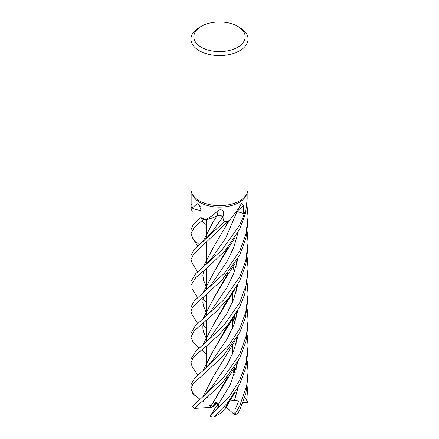 <?xml version="1.0" encoding="UTF-8"?>
<svg xmlns="http://www.w3.org/2000/svg" width="439" height="439" viewBox="0 0 439 439"><rect width="100%" height="100%" fill="white"/><g stroke="black" fill="none" stroke-linecap="round" stroke-linejoin="round"><path stroke-width="0.66" d="M236.939 211.384A3.83 2.211 180 0 1 237.033 211.411A481.929 307.783 79.7 0 1 243.508 205.436L241.477 203.378L239.052 207.685L229.394 220.636A27.652 15.963 180 0 1 228.796 220.768L228.017 221.448A28.524 16.468 180 0 1 224.088 221.986L222.677 217.212C221.744 215.604 219.89 215.077 217.107 215.626M202.802 241.763L213.151 221.904L217.124 215.675L214.814 216.91L217.135 215.653L215.066 216.784A20.035 11.568 180 0 1 205.485 219.495A27.652 15.963 180 0 1 204.936 219.302L203.531 219.374A28.524 16.468 180 0 1 200.349 217.936L193.325 224.433L190.96 229.767L190.96 233.724L194.23 227.49L203.498 219.379A28.54 16.479 180 0 1 200.338 217.942L200.947 217.552M200.815 210.511A20.035 11.568 180 0 1 192.128 207.987A27.652 15.963 180 0 1 192.046 207.62L191.064 207.032A28.524 16.468 180 0 1 191.031 204.695L191.848 204.722M237.664 26.296L239.683 27.459A28.54 16.479 180 0 1 248.04 39.109L248.04 189.165A28.54 16.479 180 0 1 247.08 193.407L246.219 195.278A27.652 15.963 180 0 1 239.052 202.456A27.652 15.963 180 0 1 212.322 206.582A27.652 15.963 180 0 1 192.781 195.278L191.92 193.407A28.54 16.479 180 0 1 190.96 189.165L190.96 39.109A28.54 16.479 180 0 1 199.317 27.459L201.336 26.296A25.687 14.833 180 0 1 237.664 26.296A25.687 14.833 180 0 1 237.664 47.269A25.687 14.833 180 0 1 201.336 47.269A25.687 14.833 180 0 1 201.336 26.296L199.317 27.459M192.238 211.658L190.96 208.009L191.047 207.016L192.046 207.62A27.652 15.963 180 0 1 191.848 205.732L191.848 193.253M192.128 207.987L197.237 203.718L198.724 204.256L200.793 209.277L200.947 217.568A27.652 15.963 180 0 0 204.936 219.302L203.531 219.374L204.936 219.302M205.485 219.495C210.007 217.464 214.32 214.369 218.435 210.204C221.657 209.244 223.429 210.276 223.753 213.294L223.956 221.486L222.688 217.195C221.7 215.533 219.791 215.022 216.959 215.659M228.796 220.768A27.652 15.963 180 0 1 223.956 221.486L224.088 221.986L194.027 249.561L190.96 255.509L190.96 259.641L193.687 254.016L228.017 221.448A28.54 16.479 180 0 1 224.088 221.997L222.688 217.195M247.08 193.407A28.54 16.479 180 0 1 239.683 200.815A28.54 16.479 180 0 1 212.092 205.079A28.54 16.479 180 0 1 191.92 193.407M248.04 39.109A28.54 16.479 180 0 1 239.683 50.765A28.54 16.479 180 0 1 208.58 54.332A28.54 16.479 180 0 1 190.96 39.109M247.212 335.094L248.04 345.916L245.856 363.618L239.683 380.262L229.795 395.857L210.215 416.249L219.061 406.168L218.265 404.473L215.823 401.833L211.79 407.447L213.409 406.163L216.251 402.19M210.215 416.249L215.236 407.897L218.331 404.626L215.999 407.101L217.936 403.929M237.033 211.411L243.612 213.541A27.652 15.963 180 0 0 245.653 210.912L246.092 211.686A28.524 16.468 180 0 1 244.369 213.793L239.683 225.218L221.898 250.12L195.739 273.678L190.96 281.454L190.96 285.438L195.618 277.744L208.19 267.033L225.086 250.664L239.683 229.224L246.103 211.702L245.653 210.912A27.652 15.963 180 0 0 245.856 210.561L247.146 199.213L247.146 193.253M243.508 205.436L243.612 213.541L236.917 211.411M243.607 213.552L236.906 211.433M218.435 210.204A482.176 14.163 109.6 0 1 217.025 215.631A3.83 2.211 180 0 1 222.738 217.184L223.956 221.486M217.025 215.631A20.035 11.568 180 0 1 215.066 216.784M200.168 206.445A482.176 271.829 149.7 0 0 197.237 203.718M216.246 402.19L213.409 406.163L217.031 402.909M226.453 405.515L225.822 404.934M247.206 386.759L248.04 397.553L247.854 402.777L243.047 402.459M248.04 397.635L248.04 400.9A28.54 16.479 180 0 1 247.854 402.777M206.654 328.268L202.258 324.728M202.159 324.646L201.786 324.35M239.683 251.048L224.318 273.354L194.115 301.077L190.96 307.157L190.96 311.256L192.584 307.048L221.958 280.071L239.683 255.174L245.939 238.174L248.04 220.839L248.04 216.745L245.906 234.322L239.683 251.048M192.2 315.032L190.96 311.256M206.654 354.213L202.258 350.465M202.149 350.377L201.781 350.064M239.683 276.949L223.544 300.106L195.366 325.705L190.96 333.102L190.96 337.163L193.967 331.083L216.015 311.805L228.549 298.306L239.683 280.9L245.851 264.36L248.04 246.756L248.04 242.685L245.785 260.525L239.683 276.949M199.317 348.001L193.089 342.047L190.96 337.163M247.217 360.907L248.04 371.866L246.74 385.387L239.683 406.015L234.64 414.871L226.458 407.321M248.04 371.866L248.04 375.839L245.829 393.668L239.683 410.037L237.834 413.527A28.54 16.479 180 0 1 234.64 414.871M206.654 302.57L202.258 298.844M202.149 298.756L201.781 298.438M232.341 325.294L233.18 326.479M239.683 302.674L223.714 325.661L203.334 344.599L196.392 350.465L190.96 358.844L190.96 362.883L192.726 358.537L197.501 353.494L208.607 344.209L219.187 334.595L228.593 323.96L239.683 306.801L244.677 294.366L248.04 272.471L248.04 268.438L246.081 285.24L239.683 302.674M192.244 366.784L190.96 362.883M192.194 263.285L190.96 259.641M228.115 402.151L224.971 408.621L220.822 413.181L213.826 417.05A28.54 16.479 180 0 1 210.023 416.446M213.892 417.039L227.215 403.271L239.683 384.339L245.796 367.86L248.04 350.053L248.04 345.927M191.047 207.016A28.54 16.479 180 0 1 190.96 205.732A28.54 16.479 180 0 1 191.014 204.695A28.524 16.468 180 0 0 191.064 207.032L192.046 207.62M247.223 283.418L248.04 294.306L245.747 312.327L239.678 328.624L228.384 346.064L202.505 371.087L194.911 377.809L190.96 384.723L190.96 388.833L192.908 383.999L222.727 356.649L239.683 332.63L245.538 317.221L248.04 298.174M199.855 399.194L193.467 394.129L190.96 388.833M199.235 244.627L193.171 238.887L190.96 233.724M239.683 354.328L223.561 377.48L192.545 406.316A28.54 16.479 180 0 0 194.093 408.407L208.64 395.813L222.123 383.165L239.683 358.416L245.972 341.454L248.04 324.13L248.04 320.201L246.477 335.067L239.683 354.328M236.945 211.444L244.369 213.793A28.524 16.468 180 0 0 246.092 211.686M202.867 319.087L213.349 298.992L224.856 279.698L228.258 272.762M206.654 338.809L205.907 337.366M205.88 337.3L203.658 332.29M202.988 318.983L213.42 298.893L228.077 272.987M247.223 231.754L248.04 242.685M211.192 310.675L226.903 287.737L233.647 273.623L238.075 258.247L233.647 273.623L226.903 287.737L211.208 310.653L207.51 314.884L202.834 319.109M236.753 367.328L236.84 363.728M202.867 267.417L213.425 247.239L224.944 227.863L228.11 221.377M228 221.459L228.017 221.448A28.524 16.468 180 0 1 224.088 221.986M224.927 408.588L227.94 402.371M236.626 367.794L236.742 363.904M206.654 287.183L205.913 285.734M205.886 285.668L203.614 280.466M202.994 267.307L213.53 247.075M234.81 414.575L234.975 409.905L238.816 400.917L230.184 400.039M229.185 401.625L226.261 407.71L225.031 408.5M234.421 400.67L238.103 387.313L234.421 400.67M203.092 267.23L210.983 259.24L225.651 238.289L237.011 211.439M202.834 396.642L213.453 376.41L234.898 340.988M236.753 315.668L236.846 312.085M206.654 224.998L202.253 221.289M202.154 221.207L201.786 220.905M202.955 396.543L213.563 376.228M236.626 316.157L236.742 312.266M247.206 309.232L248.04 320.185M211.115 388.142L226.974 365.155L233.636 351.03L238.136 335.528L233.636 351.03L226.974 365.155L211.115 388.142M247.201 257.578L248.04 268.443M227.89 299.118L213.414 324.849L224.993 305.357L228.039 298.932M211.263 336.279L227.034 313.342L233.68 299.261L238.152 283.813L233.68 299.261L227.034 313.342L211.263 336.274L203.334 344.599M202.807 345.049L213.414 324.849M236.753 264.053L236.846 260.404M202.961 370.725L213.31 350.734L228.11 324.569M236.616 290.426L236.742 286.316M211.34 362.126L226.947 339.27L233.685 325.195L238.081 309.89L233.685 325.195L226.947 339.27L211.346 362.126L202.505 371.087M202.84 370.823L213.244 350.838L224.741 331.615L228.28 324.35M236.736 289.992L236.846 286.14M211.79 407.447L210.089 407.48L213.129 402.728M213.162 402.673L228.082 376.256M236.61 342.14L236.742 337.964M235.2 320.931L234.196 316.327M211.406 232.835L222.677 217.212L211.406 232.835L202.917 241.669L213.228 221.783M218.265 404.473L230.195 384.805L238.114 361.451L230.195 384.805L218.265 404.473M235.485 320.047L234.453 316.996L235.485 320.047M203.498 219.379L203.531 219.374A28.524 16.468 180 0 1 200.349 217.936M210.111 407.463L194.12 408.424M210.045 407.513L224.806 383.236L228.247 376.053M236.736 341.679L236.846 337.783M235.26 320.75L234.261 316.223M247.876 402.426L244.891 397.097M246.916 204.179L248.04 216.745M235.189 372.579L234.19 368.036M206.654 313.067L205.858 311.564M205.831 311.503L203.674 306.417M202.911 293.329L213.365 273.277M213.392 273.239L227.978 247.289M236.687 392.241L236.171 392.428M211.362 284.505L227.023 261.628L233.707 247.569L238.147 232.176L233.707 247.569L227.023 261.628L211.362 284.505L203.219 293.071M235.249 372.393L234.261 367.926M202.796 293.428L213.31 273.36L224.944 253.824L228.132 247.102M246.103 211.702A28.54 16.479 180 0 1 244.386 213.798M236.681 392.373L234.311 393.547M211.088 405.839L209.227 405.351M207.938 397.619L206.89 397.322M238.816 400.917L229.635 400.911M222.738 217.184A481.929 14.158 109.6 0 0 223.753 213.294M210.983 259.24L225.651 238.289L237.005 211.461M206.654 367.454L206.654 361.818L206.654 367.454M206.654 361.714L206.654 345.899L206.654 361.714M206.654 341.537L206.654 335.901L206.654 341.537M206.654 335.797L206.654 319.998L206.654 335.797M206.654 315.729L206.654 310.088L206.654 315.729M206.654 309.994L206.654 294.273L206.654 309.994M206.654 289.921L206.654 284.285L206.654 289.921M206.654 284.181L206.654 268.322L206.654 284.181M206.654 264.015L206.654 258.368L206.654 264.015M206.654 258.275L206.654 242.624L206.654 258.275M206.654 238.295L206.654 232.659L206.654 238.295M206.654 232.555L206.654 219.346L206.654 232.555M232.341 354.213L232.341 345.021L232.341 354.213M232.341 328.482L232.341 318.983L232.341 328.482M232.341 302.592L232.341 293.225L232.341 302.592M190.96 205.732L190.96 208.009M192.145 314.944L197.709 323.499M224.856 279.698L234.547 264.064M203.691 332.378L202.928 329.124L202.867 326.528L203.921 322.264M224.96 408.643L234.41 393.399M192.106 263.159L197.704 271.878M224.944 227.863L229.268 220.663M236.155 364.897L236.1 369.654M203.658 280.592L202.845 275.22L203.883 270.671M192.2 392.406L194.164 395.49M203.301 396.247L211.121 388.136M203.219 401.833L203.789 399.962M236.155 313.248L236.094 318.045M236.149 261.556L236.094 266.44M224.993 305.357L234.958 289.263M232.988 266.363L234.333 271.801M236.155 287.309L236.094 292.215M192.2 366.719L197.704 375.12M224.741 331.615L234.624 315.685M232.999 318.066L234.338 323.444M236.149 338.957L236.089 343.962M224.806 383.236L234.827 367.048M192.249 237.609L197.693 245.939M232.999 369.792L234.338 375.076M203.723 306.548L202.867 302.674L203.114 299.096L203.795 296.654M192.26 289.252L197.682 297.637M224.944 253.824L234.953 237.653M248.04 294.306L248.04 298.421"/></g></svg>
